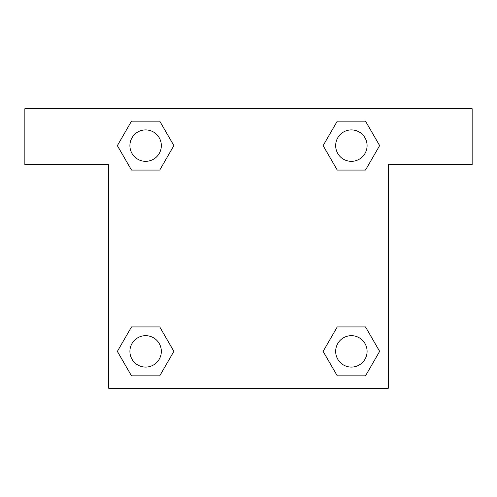 <?xml version="1.0" encoding="UTF-8"?>
<svg xmlns="http://www.w3.org/2000/svg" width="497" height="497" viewBox="0 0 497 497"><rect width="100%" height="100%" fill="white"/><g stroke="black" fill="none" stroke-linecap="round" stroke-linejoin="round"><path stroke-width="0.75" d="M346.875 170.08L365.5 170.08L337.258 170.08L323.131 145.621L337.258 121.162L365.5 121.162L379.627 145.621L365.5 170.08L337.258 170.08L346.875 170.08L337.258 170.08L323.1 145.64M131.5 170.08L159.742 170.08L131.5 170.08L117.373 145.621L131.5 121.162L159.742 121.162L173.869 145.621L159.742 170.08L131.5 170.08L117.342 145.64M150.125 326.92L131.5 326.92L159.742 326.92L173.869 351.379L159.742 375.838L131.5 375.838L117.373 351.379L131.5 326.92L159.742 326.92L150.125 326.92L159.742 326.92L173.9 351.36M365.5 326.92L337.258 326.92L365.5 326.92L379.627 351.379L365.5 375.838L337.258 375.838L323.131 351.379L337.258 326.92L365.5 326.92L379.658 351.36M472.15 108.719L24.85 108.719L24.85 164.631L108.719 164.631L108.719 388.281L388.281 388.281L388.281 164.631L472.15 164.631L472.15 108.719M159.742 121.162L131.5 121.162L159.742 121.162L173.9 145.602M131.5 375.838L159.742 375.838L131.5 375.838L117.342 351.398M337.258 375.838L365.5 375.838L337.258 375.838L323.1 351.398M365.5 121.162L337.258 121.162L365.5 121.162L379.658 145.602M367.09 351.379A15.711 15.711 0 0 0 343.52 337.774A15.711 15.711 0 0 0 343.52 364.984A15.711 15.711 0 0 0 367.09 351.379M161.332 351.379A15.711 15.711 0 0 0 137.762 337.774A15.711 15.711 0 0 0 137.762 364.984A15.711 15.711 0 0 0 161.332 351.379M367.09 145.621A15.711 15.711 0 0 0 343.52 132.016A15.711 15.711 0 0 0 343.52 159.226A15.711 15.711 0 0 0 367.09 145.621M161.332 145.621A15.711 15.711 0 0 0 137.762 132.016A15.711 15.711 0 0 0 137.762 159.226A15.711 15.711 0 0 0 161.332 145.621M337.258 326.92L346.875 326.92M159.742 170.08L150.125 170.08"/></g></svg>

